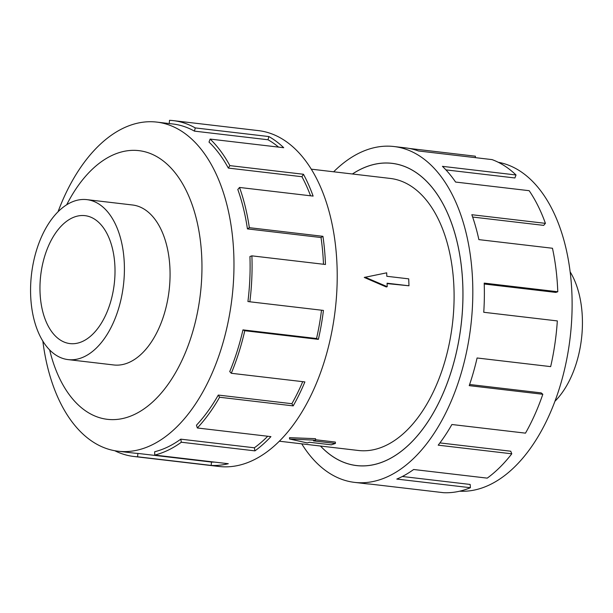 <?xml version="1.0" encoding="UTF-8"?>
<svg xmlns="http://www.w3.org/2000/svg" width="613" height="613" viewBox="0 0 613 613"><rect width="100%" height="100%" fill="white"/><g stroke="black" fill="none" stroke-linecap="round" stroke-linejoin="round"><path stroke-width="0.92" d="M320.522 446.042A152.131 87.452 -83.3 0 0 356.567 465.551A152.131 87.452 -83.3 0 0 462.777 285.037A152.131 87.452 -83.3 0 0 392.036 163.364A152.131 87.452 -83.3 0 0 352.452 174M279.344 441.207L358.337 450.478A136.952 78.725 -83.3 0 0 453.949 287.972A136.952 78.725 -83.3 0 0 390.266 178.437L311.274 169.165M570.151 271.865A80.533 46.297 96.7 0 1 582.35 317.802A80.533 46.297 96.7 0 1 554.964 401.239M68.104 359.609L113.765 364.965A80.533 46.297 -83.3 0 0 169.985 269.406A80.533 46.297 -83.3 0 0 132.538 204.995L86.877 199.639A80.533 46.297 -83.3 0 0 30.65 295.198A80.533 46.297 -83.3 0 0 68.104 359.609A80.533 46.297 -83.3 0 0 124.324 264.05A80.533 46.297 -83.3 0 0 86.877 199.639M40.029 292.079A64.411 37.025 96.7 0 1 84.992 215.653A64.411 37.025 96.7 0 1 114.945 267.168A64.411 37.025 96.7 0 1 69.982 343.594A64.411 37.025 96.7 0 1 40.029 292.079M498.246 162.276A165.694 95.245 96.7 0 1 571.937 294.301A165.694 95.245 96.7 0 1 459.643 491.197M333.656 171.793A169.081 97.191 96.7 0 1 394.006 146.53A169.081 97.191 96.7 0 1 472.638 281.758A169.081 97.191 96.7 0 1 354.59 482.385A169.081 97.191 96.7 0 1 301.726 443.835M469.627 384.489L541.149 392.879L542.819 394.274L469.229 385.638A169.081 97.191 -83.3 0 0 477.083 357.984L550.666 366.62A169.081 97.191 -83.3 0 0 557.332 320.921L483.749 312.278A169.081 97.191 -83.3 0 0 484.193 283.114L557.776 291.75A169.081 97.191 -83.3 0 0 552.466 248.257L478.876 239.622A169.081 97.191 -83.3 0 0 471.826 214.719L545.417 223.354A169.081 97.191 -83.3 0 0 529.165 190.689L455.582 182.053A169.081 97.191 -83.3 0 0 442.433 166.345L516.023 174.981A169.081 97.191 -83.3 0 0 492.063 159.61L418.472 150.974A169.081 97.191 -83.3 0 0 405.561 147.886L394.006 146.53M409.262 148.446L475.42 156.215L475.29 157.641M352.398 173.992A152.17 87.475 96.7 0 1 392.036 163.326A152.17 87.475 96.7 0 1 462.8 285.03A152.17 87.475 96.7 0 1 356.567 465.589A152.17 87.475 96.7 0 1 320.469 446.034M516.023 174.981L514.889 177.969L445.912 169.878M545.417 223.354L543.693 225.377L472.638 217.04M42.849 341.135A165.694 95.245 -83.3 0 0 118.117 451.222A165.694 95.245 -83.3 0 0 233.798 254.61A165.694 95.245 -83.3 0 0 156.744 122.094A165.694 95.245 -83.3 0 0 58.036 211.761M49.645 349.931A135.258 77.751 -83.3 0 0 139.994 411.492A135.258 77.751 -83.3 0 0 201.815 258.824A135.258 77.751 -83.3 0 0 150.568 153.618A135.258 77.751 -83.3 0 0 66.687 204.78M133.849 456.478L218.994 466.47A169.081 97.191 -83.3 0 0 337.035 265.843A169.081 97.191 -83.3 0 0 258.41 130.615L173.264 120.623A169.081 97.191 96.7 0 1 195.271 127.918L268.854 136.553A169.081 97.191 96.7 0 1 283.719 147.718L210.136 139.082L209.002 142.07A165.694 95.245 96.7 0 1 228.335 168.085L229.867 165.625L303.45 174.261A169.081 97.191 96.7 0 1 313.113 196.091L239.53 187.455L237.806 189.478A165.694 95.245 96.7 0 1 247.43 228.894L249.345 227.676L322.936 236.319A169.081 97.191 96.7 0 1 325.48 264.487L251.889 255.851A169.081 97.191 96.7 0 1 249.859 301.788L323.442 310.423A169.081 97.191 96.7 0 1 318.369 339.364L244.779 330.721A169.081 97.191 96.7 0 1 231.293 373.279L304.883 381.914A169.081 97.191 96.7 0 1 293.19 405.883L219.6 397.247A169.081 97.191 96.7 0 1 197.332 427.981L270.923 436.625A169.081 97.191 96.7 0 1 254.931 450.869L181.341 442.234A169.081 97.191 96.7 0 1 154.698 455.076L228.289 463.712A169.081 97.191 96.7 0 1 211.163 465.42L137.58 456.785A169.081 97.191 96.7 0 1 133.849 456.478A169.081 97.191 96.7 0 1 114.754 450.724M137.58 456.785L137.894 453.421A165.694 95.245 96.7 0 1 134.247 453.114L118.117 451.222M137.894 453.421L211.485 462.056A165.694 95.245 -83.3 0 0 214.772 462.125M181.341 442.234L180.781 439.161A165.694 95.245 96.7 0 1 154.675 451.743L154.698 455.076M180.781 439.161L254.372 447.796A165.694 95.245 -83.3 0 0 267.72 436.249M219.6 397.247L218.282 395.071A165.694 95.245 96.7 0 1 196.459 425.2L197.332 427.981M218.282 395.071L291.865 403.706A165.694 95.245 -83.3 0 0 302.722 381.661M244.779 330.721L242.955 329.878A165.694 95.245 96.7 0 1 229.737 371.585L231.293 373.279M242.955 329.878L316.546 338.514A165.694 95.245 -83.3 0 0 321.511 310.201M251.889 255.851L249.928 256.51A165.694 95.245 96.7 0 1 247.928 301.527L249.859 301.788M316.546 338.514L318.369 339.364M291.865 403.706L293.19 405.883M254.372 447.796L254.931 450.869M211.485 462.056L211.163 465.42M173.264 120.623A169.081 97.191 96.7 0 0 169.533 120.317L169.226 123.558M156.744 122.094L172.874 123.987A165.694 95.245 96.7 0 1 194.436 131.128L195.271 127.918M194.436 131.128L268.019 139.764L268.854 136.553M278.586 147.12A165.694 95.245 -83.3 0 0 268.019 139.764M228.335 168.085L301.925 176.72L303.45 174.261M310.546 195.792A165.694 95.245 -83.3 0 0 301.925 176.72M210.136 139.082A169.081 97.191 96.7 0 1 229.867 165.625M247.43 228.894L321.02 237.53L322.936 236.319M323.48 264.257A165.694 95.245 -83.3 0 0 321.02 237.53M239.53 187.455A169.081 97.191 96.7 0 1 249.345 227.676M557.776 291.75L555.815 292.409L484.224 284.003M354.59 482.385L366.145 483.741A169.081 97.191 -83.3 0 0 369.877 484.048L443.467 492.683A169.081 97.191 -83.3 0 0 470.393 487.71L396.803 479.075A169.081 97.191 -83.3 0 0 413.637 469.497L487.228 478.132A169.081 97.191 -83.3 0 0 511.786 453.804L438.203 445.168A169.081 97.191 -83.3 0 0 451.896 424.51L525.487 433.146A169.081 97.191 -83.3 0 0 542.819 394.274M402.35 476.493L470.171 484.446L470.393 487.71M439.919 442.908L510.744 451.222L511.786 453.804M408.971 285.781L408.718 278.854L386.818 276.287L386.696 272.823L364.252 277.444L386.297 286.976L387.201 286.677L387.071 283.214L408.971 285.781L387.087 283.589M365.049 277.183L387.201 286.677M315.565 439.743L335.365 442.073L335.418 443.452L331.288 444.823L309.389 442.257L307.328 442.938L289.551 439L315.58 440.195L313.519 440.885L335.418 443.452M289.551 439L289.505 437.659L315.526 438.678L315.58 440.195M358.567 465.78L356.567 465.551M394.029 163.602L392.036 163.364"/></g></svg>
